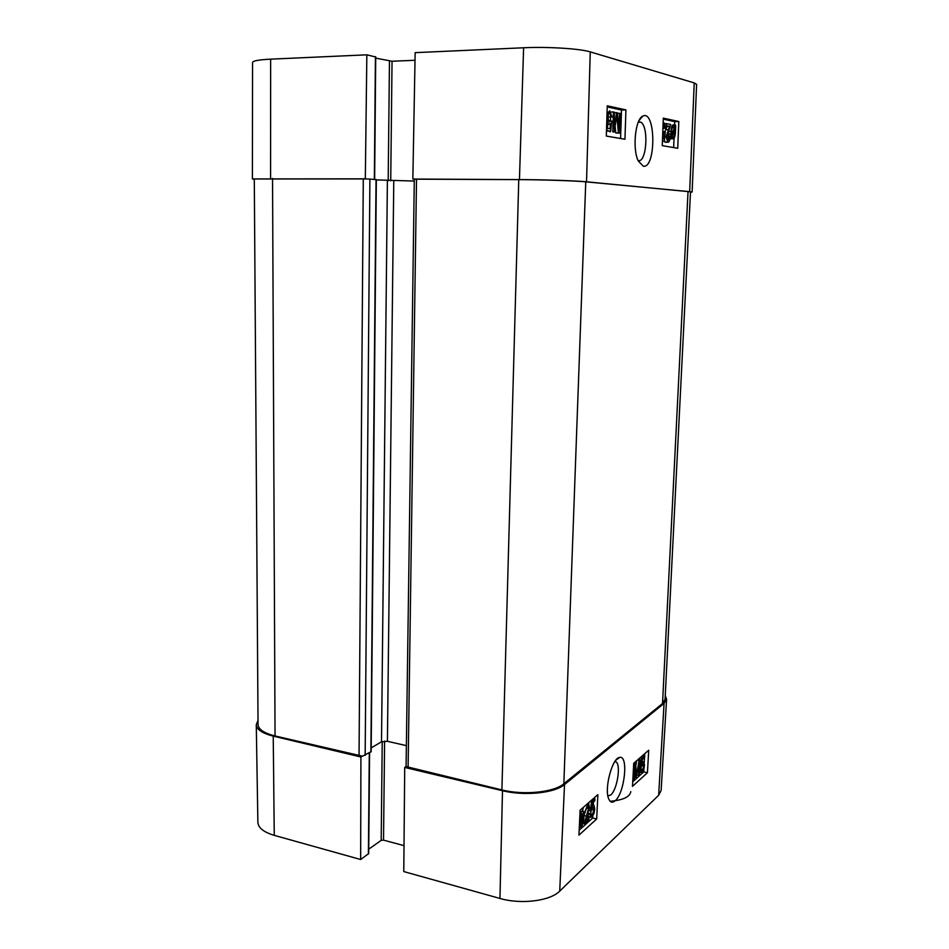 <?xml version="1.0" encoding="UTF-8"?>
<svg xmlns="http://www.w3.org/2000/svg" width="949" height="949" viewBox="0 0 949 949"><rect width="100%" height="100%" fill="white"/><g stroke="black" fill="none" stroke-linecap="round" stroke-linejoin="round"><path stroke-width="1.42" d="M641.263 769.034L642.248 770.861L643.707 766.045L643.327 763.613L640.8 766.567L641.809 758.263L644.762 755.677L644.656 757.456L642.295 759.532L641.749 763.874L643.885 761.786L644.49 765.191L643.813 769.153L642.165 772.379L641.061 772.605L640.492 769.876L641.263 769.034L639.626 768.654M640.824 768.927L641.417 766.223M639.756 766.329L640.8 766.567M639.97 757.86L641.809 758.263M639.365 759.378L639.496 758.263M642.924 755.274L644.762 755.677M639.567 769.675L640.492 769.876M634.359 764.621L635.569 763.554L636.577 775.096L639.068 760.481L640.136 759.544L639.294 774.728L638.523 775.416L639.235 762.699L636.055 777.646L635.011 766.211L634.288 779.236L633.517 779.936L634.359 764.621L633.671 764.467M633.885 763.174L635.569 763.554M637.384 760.113L639.068 760.481M635.783 765.962L636.684 760.73M638.463 759.176L640.136 759.544M637.099 775.084L638.523 775.416M634.395 777.267L636.055 777.646M632.829 779.781L633.517 779.936M590.966 813.471L591.417 815.476L592.164 815.345L593.837 810.043L593.398 807.504L592.532 807.67L590.385 810.873L591.476 801.869L594.94 798.821L594.845 800.731L592.069 803.174L591.476 807.896L592.84 805.701L594.074 805.511L594.75 809.046L594.015 813.364L592.093 816.97L590.705 817.267L590.053 814.456L590.966 813.471L588.226 813.257M590.634 813.388L591.441 809.533M589.056 810.541L590.385 810.873M590.029 801.514L591.476 801.869M588.665 804.645L588.926 802.474M593.505 798.477L594.94 798.821M587.977 813.945L590.053 814.456M588.949 816.828L587.68 814.74M588.914 819.568L584.216 823.803L588.594 808.441L588.214 806.614L587.395 806.769L584.952 811.881L587.502 805.084L588.89 804.788L589.483 807.694L585.533 820.766L589.009 817.647L588.914 819.568M582.923 823.483L584.216 823.803M583.327 822.036L584.394 822.309M583.813 815.808L585.355 811.62M583.303 807.397L582.532 811.288L584.952 811.881M586.79 817.089L589.009 817.647M582.959 816.093L583.125 818.916L580.361 825.855L582.959 816.093M581.82 815.274L582.698 815.499L579.459 824.242M579.661 819.806L581.535 815.488L582.698 815.499M579.981 813.02L580.764 813.352L581.464 811.229L584.216 812.225L583.86 818.216C583.528 822.439 582.567 825.333 580.99 826.911L579.305 827.338M579.792 817.018L581.595 814.088L583.196 813.957L583.884 811.822M579.175 830.221L592.698 818.002L592.793 816.152M593.327 805.333L593.493 801.929M578.937 835.144L580.124 810.173L597.882 794.645L596.672 818.987L578.937 835.144M596.672 818.987L592.698 818.002M632.473 786.365L633.73 763.304L648.713 750.208L647.432 772.735L632.473 786.365M632.722 781.834L643.719 771.881L643.885 768.915M647.432 772.735L643.719 771.881M644.252 762.379L644.525 757.575M644.632 755.653L644.739 753.684M614.988 761.347L616.138 761.905C621.109 765.345 617.099 789.912 610.753 794.965L607.894 795.95M615.166 800.766C624.75 792.961 628.701 754.787 619.602 757.444C612.461 757.646 604.264 787.753 608.511 798.417C610.041 802.415 612.259 803.198 615.166 800.766M412.851 179.053L519.447 179.586C543.54 179.669 576.34 180.761 586.529 181.793L692.129 191.971L696.613 84.378L694.229 82.907L590.254 51.887C580.195 48.648 547.597 46.596 523.611 47.77L415.152 52.658L412.851 179.053L414.31 179.171L406.077 766.555L404.713 767.433L403.776 871.573L499.957 898.454C521.12 904.682 550.266 900.981 559.72 891.111L658.653 795.286L661.133 790.493L666.578 699.247L665.261 695.546M404.713 767.433L502.496 790.719C524.5 796.235 554.785 793.103 564.525 784.538L664.063 703.387L666.578 699.247M610.16 801.288C622.971 800.161 629.863 796.946 630.812 791.644M404.001 845.642L383.515 840.126L381.19 840.375L368.722 849.165M369.576 752.782L368.687 853.59L360.656 859.509L360.917 756.994L371.166 751.655L376.338 179.575L365.318 178.827L366.848 54.828L270.631 59.158C258.875 59.751 252.849 60.855 252.564 62.468L252.387 178.934L365.318 178.827M258.021 720.338L256.277 724.728L257.879 822.332C258.27 827.872 263.727 832.214 274.261 835.357L360.656 859.509M371.189 747.883L381.51 741.81L387.417 741.299L406.231 745.606M256.277 724.728C256.669 729.544 262.315 733.34 273.229 736.116L360.917 756.994M662.532 703.517L665.071 699.294L690.516 191.923L688.049 191.496L662.532 703.517L563.848 783.767C554.109 792.32 523.872 795.44 501.902 789.936L406.077 766.555M366.848 178.934L254.296 178.993L258.045 724.49C258.365 729.33 264.036 733.162 275.044 735.961L362.328 756.163M414.132 181.045L376.338 179.907M414.31 179.171L518.771 179.634C542.816 179.729 575.58 180.82 585.758 181.84L688.049 191.496M692.129 191.971L690.504 192.256M254.296 179.361L252.387 178.934M611.037 116.964L609.709 112.884C608.712 112.836 608.119 114.366 607.941 117.462L609.068 122.196L610.859 120.653L611.725 121.128L610.67 131.235L606.886 130.559L606.969 128.198L609.993 128.756L610.575 123.477L608.653 124.26C607.479 123.299 606.909 121.033 606.933 117.486L607.68 112.872L609.768 110.855L612.022 116.952L608.356 117.035L608.19 115.102M608.238 120.725L610.859 120.653M606.47 131.021L610.67 131.235M607.372 128.269L607.787 124.485M608.356 117.035L612.022 116.952M619.863 133.145L618.404 132.884L616.85 115.576L614.11 132.113L612.781 131.875L613.422 111.97L614.371 112.172L613.837 128.815L616.553 112.634L617.431 112.824L619.033 130.06L619.578 113.275L620.516 113.477L619.863 133.145L615.747 132.943L618.404 132.884M615.747 132.943L615.118 126.063M612.781 131.875L614.11 132.113M611.097 112.041L613.422 111.97M610.112 131.935L610.124 131.247M610.456 120.665L610.575 116.988M614.359 112.706L616.553 112.634M617.479 113.334L619.578 113.275M662.912 128.305L664.774 128.269L663.885 124.651L663.043 124.888M662.746 132.682L663.363 133.18L664.585 131.626L665.308 132.053L664.336 141.271L662.438 140.938M662.793 131.674L664.585 131.626M662.426 141.306L664.336 141.271M662.521 138.791L663.79 139.029L664.324 134.212L662.663 134.924M663.126 122.812L664.158 122.895L665.593 128.234L664.774 128.269M666.601 123.631L670.718 124.497L666.886 137.036L667.942 140.381L669.294 136.988L670.065 137.368C669.804 140.76 669.057 142.374 667.859 142.208L666.103 136.834L669.579 126.419L666.518 125.778L666.601 123.631L664.81 123.678M666.886 137.036L669.294 136.988M665.795 142.243L664.276 141.271M664.798 131.757L667.088 126.478L669.579 126.419M665.427 125.814L666.518 125.778M667.088 126.478L665.474 126.146M671.785 134.888L671.655 131.46C671.856 127.973 672.45 126.288 673.434 126.395L674.419 127.712L671.785 134.888M672.604 126.858L674.004 126.822M672.189 127.771L674.419 127.712M672.011 135.885L674.644 128.684L674.786 132.148C674.573 135.719 673.98 137.415 672.995 137.249L672.011 135.885M674.075 130.25L674.786 130.238M672.533 138.613L671.002 138.649L670.706 137.842L671.014 131.389C671.323 126.929 672.141 124.758 673.482 124.865L674.834 126.573L675.427 124.948L675.7 125.778L675.403 132.243C675.13 136.656 674.312 138.839 672.936 138.779L671.584 137.059L670.979 138.684L669.935 138.708M670.03 137.854L670.706 137.842M668.547 137L668.855 136.193L671.323 136.146M668.855 136.193L668.535 131.555M673.814 124.995L675.427 124.948M672.865 133.548L672.331 136.644M670.836 138.815L670.124 138.696M673.671 147.581L674.039 138.234M674.122 136.253L674.276 132.16M674.561 124.971L674.692 121.638L663.268 119.147M620.575 138.507L621.512 110.037L607.218 106.929M625.925 109.906L624.952 139.254L606.316 136.063L607.253 105.802L625.925 109.906L621.512 110.037M678.808 121.531L677.728 148.281L662.26 145.636L663.304 118.127L678.808 121.531L674.692 121.638M638.487 121.709L640.824 122.172C648.95 126.656 646.649 162.635 638.416 160.606M643.339 166.217C656.257 168.649 655.818 109.194 642.805 116.11C635.296 118.85 632.236 149.159 638.297 161.01L643.339 166.217M366.848 54.828L375.413 56.94M375.709 58.126L392.044 61.246L415.01 60.285M641.465 770.683L642.248 770.861M641.643 765.582L643.707 766.045M642.022 761.739L642.924 761.94M636.328 772.201L637.04 772.367M591.18 815.096L592.164 815.345M591.464 809.461L593.837 810.043M591.785 805.44L592.84 805.701M583.932 815.488L586.34 816.093M586.577 807.943L588.594 808.441M586.292 804.788L587.502 805.084M582.117 818.667L583.125 818.916M579.981 825.262L581.037 825.523M579.958 813.673L581.595 814.088M664.063 703.387L658.653 795.286M564.525 784.538L559.72 891.111M384.606 741.074L383.515 840.126M382.233 741.489L381.19 840.375M369.291 752.948L368.402 854.005M273.229 736.116L274.261 835.357M502.496 790.719L499.957 898.454M272.541 178.424L275.044 735.961M363.289 178.863L359.042 755.95M369.896 179.076L365.163 755.404M376.041 179.539L370.881 752.011M387.394 180.725L381.51 741.81M393.776 180.927L387.417 741.299M416.516 179.136L408.106 767.622M518.771 179.634L501.902 789.936M585.758 181.84L563.848 783.767M606.672 124.509L609.104 124.449M607.04 112.895L607.68 112.872M616.352 118.601L617.111 118.578M665.368 142.255L667.859 142.208M664.798 136.858L666.103 136.834M665.747 129.705L668.238 129.645M673.363 132.172L674.786 132.148M668.559 134.058L671.038 133.999M668.582 131.436L671.014 131.389M670.469 138.827L672.936 138.779M586.529 181.793L590.254 51.887M689.674 191.544L694.229 82.907M390.727 180.868L392.044 61.246M388.188 180.773L389.458 61.104M374.345 179.408L375.424 56.691M519.447 179.586L523.611 47.77M270.584 178.365L270.631 59.158M643.375 761.667L642.058 761.371M641.061 772.605L639.424 772.237M593.433 805.357L591.844 804.966M590.705 817.267L588.309 816.674M588.261 804.633L586.862 804.289M581.891 815.238L582.627 815.428M582.164 813.696L580.764 813.352M615.818 760.244L619.602 757.444M616.126 761.905L614.81 761.608M609.97 112.99L609.151 113.014M608.653 124.26L606.684 124.307M663.885 124.651L663.268 124.663M667.408 142.03L664.929 142.077M638.997 120.594L642.805 116.11M640.8 122.16L638.286 122.196M374.641 179.432L375.721 56.833"/></g></svg>
